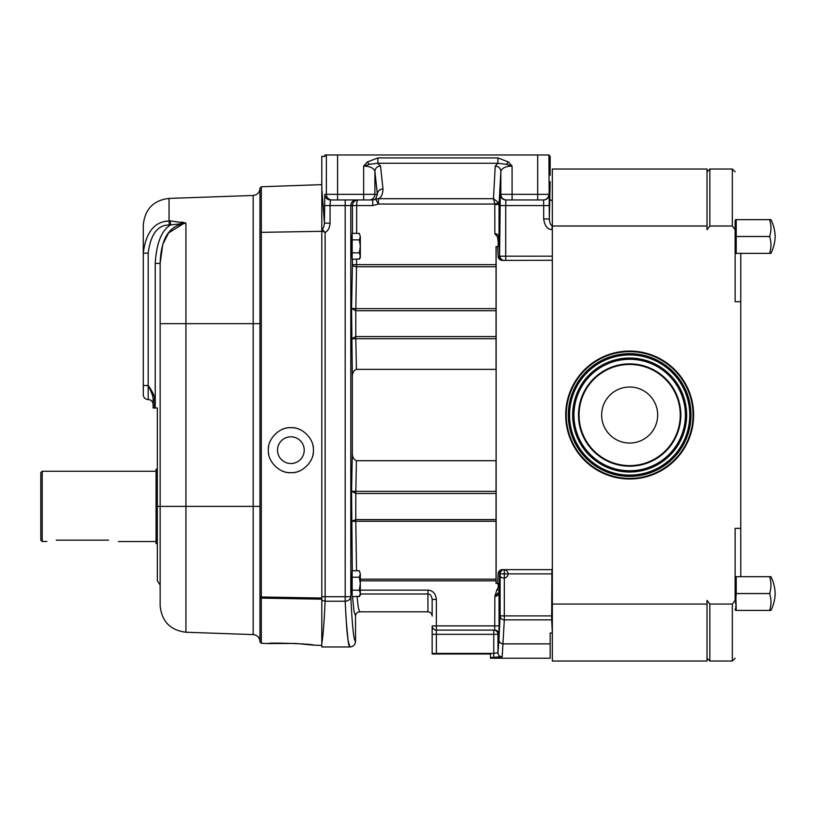 <?xml version="1.0" encoding="UTF-8"?>
<svg xmlns="http://www.w3.org/2000/svg" width="816" height="816" viewBox="0 0 816 816"><rect width="100%" height="100%" fill="white"/><g stroke="black" fill="none" stroke-linecap="round" stroke-linejoin="round"><path stroke-width="1.22" d="M382.979 188.986C382.765 194.3 381.256 197.533 378.451 198.686L493.476 198.686L498.8 202.817L499.066 204.49L500.84 171.472A5.62 5.345 3.1 0 0 495.22 166.127L497.882 163.261L377.859 163.261L377.859 157.916L367.312 161.996L369.322 164.342L377.859 163.261L380.521 166.036L382.979 188.986A5.62 5.345 -6.1 0 0 377.359 194.33L375.615 199.186L372.769 199.951L330.439 199.951L345.188 199.951L345.188 596.72L350.809 596.72C352.216 626.107 353.787 640.988 355.531 641.345L355.531 616.049L353.991 611.133L352.532 596.7M506.42 164.342L508.429 161.996L497.882 157.916L497.882 163.261L506.42 164.342L512.081 166.087L512.081 194.33L500.279 194.33L499.596 256.183A4.213 4.213 90 0 0 503.809 260.396L502.37 260.396A4.213 4.213 90 0 1 498.178 256.571M321.8 231.305L321.8 596.72L321.8 231.305L261.314 232.356L261.314 186.752L321.8 184.64L321.8 230.765L325.125 232.468L321.8 228.929L321.8 156.376L324.86 156.376L324.86 154.969L549.301 154.969L549.301 156.376L550.168 156.376L550.168 175.216L550.168 156.376M552.34 229.561L552.075 229.561C547.526 229.571 544.731 226.042 543.68 218.984L549.311 218.984L548.923 154.969M552.075 229.561L552.075 225.145C550.81 225.644 549.892 223.594 549.311 218.984L550.168 181.672M355.531 641.345C355.195 644.762 353.318 646.639 349.901 646.976L321.8 646.976L321.8 643.355C323.024 636.837 324.125 622.802 325.125 601.229L321.8 600.301L321.8 643.355L321.8 596.72L325.125 596.72L325.125 601.229L345.188 601.229C346.596 631.309 348.167 646.558 349.901 646.976L348.024 640.305L346.249 620.701M268.382 450.167C267.383 461.295 279.745 473.668 290.873 472.668C302.012 473.668 314.374 461.295 313.375 450.167C314.374 439.039 302.012 426.676 290.873 427.676C279.745 426.676 267.383 439.039 268.382 450.167M261.314 598.118L261.314 643.304L261.314 598.118A1.408 1.132 180 0 1 259.957 596.996L261.314 596.996L261.314 598.118L321.8 599.179M295.382 643.436L268.382 643.559C267.005 642.294 314.752 643.977 313.375 645.13L296.443 643.498M356.429 199.951A5.62 5.62 -90 0 0 350.809 205.571L350.809 596.72C350.421 599.413 348.554 600.923 345.188 601.229L345.188 596.72L325.125 596.72L325.125 232.468C328.042 230.928 329.684 227.827 330.041 223.145L330.082 203.204M321.8 228.827C323.054 229.306 323.921 227.409 324.421 223.145L330.041 223.145M321.8 188.149L324.421 223.145L324.819 194.33A5.62 5.62 90 0 0 330.439 199.951L331.969 199.951A5.62 5.62 -90 0 1 326.349 194.33L324.819 194.33M372.769 199.951L372.769 205.571L356.653 205.571C356.725 202.205 357.184 200.328 358.02 199.951C354.43 200.542 352.573 202.419 352.441 205.571L324.421 205.571M499.27 243.913L498.219 242.434L498.219 246.595L496.046 246.595L496.046 266.75L356.653 266.75A4.213 2.111 1.2 0 1 352.441 264.639L352.441 259.325M352.298 570.731L351.563 491.212L355.817 491.365L356.429 460.693C353.522 459.51 352.155 456.787 352.339 452.513L352.339 377.543C352.155 373.279 353.522 370.546 356.429 369.362L496.046 369.362L496.046 266.75M356.429 460.693L496.046 460.693L496.046 583.46L498.219 583.46L498.219 587.622L499.27 586.143M496.118 583.46L496.118 246.595M498.219 246.595L499.341 246.483M495.22 166.127L493.476 198.686L494.792 204.041L378.451 204.041L378.451 198.686L375.615 199.186L378.451 204.041L372.769 205.571M498.219 242.434L497.525 236.905L494.853 233.743C497.036 233.6 498.443 234.896 499.066 237.629L499.596 256.285A4.213 4.213 0 0 0 503.809 260.396L504.298 260.396A4.213 4.213 -90 0 1 500.075 256.183L505.706 256.183L505.706 205.571L543.68 205.571L543.589 199.951L505.9 199.951L543.589 199.951A5.62 5.62 -90 0 0 549.209 194.33M369.281 199.951A5.62 5.62 -90 0 0 374.901 194.33L374.901 171.38L377.359 194.33L363.661 194.33L363.661 166.087C369.985 166.229 373.728 167.994 374.901 171.38A5.62 5.345 173.9 0 1 380.521 166.036M367.312 161.996L363.661 166.087L369.322 164.342M494.853 233.743L494.792 204.041L498.8 202.817M506.461 199.951A5.62 5.62 -90 0 1 500.84 194.33L500.84 171.472C501.922 168.035 505.675 166.24 512.081 166.087L508.429 161.996M500.279 194.33A5.62 5.62 90 0 0 505.9 199.951L505.706 205.571L500.075 205.571M707.023 226.012L707.023 169.024L552.34 169.024L552.34 226.012L707.023 226.012L707.023 229.684L709.838 226.012L709.838 169.024L732.329 169.024L732.329 226.012L709.838 226.012M707.023 658.216L709.838 661.031L732.329 661.031L732.329 604.054L709.838 604.054L707.023 600.372L707.023 604.054L552.34 604.054L552.34 226.012M552.34 604.054L552.34 661.031L707.023 661.031L707.023 604.054M552.34 631.247L552.34 619.813A4.213 3.968 178.6 0 1 551.677 619.864L552.34 633.002L550.168 633.022L550.168 658.216L490.487 658.216L490.487 654.004L432.194 654.004L432.154 653.402L432.154 654.004A4.213 4.202 180 0 1 432.154 653.402L432.154 625.892L499.066 625.892L498.923 634.318A4.213 4.213 90 0 0 494.71 630.105L494.853 596.323L499.086 591.957M552.34 619.813L552.34 615.896L551.677 615.896L551.932 569.66A4.213 4.213 -90 0 1 552.044 569.66M551.677 619.864L551.677 615.896L504.319 615.896L504.319 619.864L551.677 619.864M550.168 637.133L550.168 633.022M499.076 592.13A4.213 3.774 -178 0 0 499.066 592.426L499.596 573.872A4.213 3.376 -178.7 0 1 499.596 573.781A4.213 4.213 0 0 1 503.809 569.66A4.213 4.213 0 0 0 500.157 575.984A4.213 4.213 0 0 0 507.46 575.984A4.213 4.213 0 0 0 503.809 569.66L503.809 569.66A4.213 4.213 90 0 0 499.596 573.872L500.106 573.872A4.213 4.213 -90 0 1 504.319 569.66L551.677 569.66A4.213 4.213 90 0 1 552.34 569.711M498.178 573.485A4.213 4.213 90 0 1 502.37 569.66L504.319 569.66L504.319 573.872L500.106 573.872L500.106 615.896L504.319 615.896L504.319 573.872L552.34 573.872M499.076 592.273L499.596 573.781A4.213 3.376 -178.7 0 1 499.596 573.679M499.198 588.458L498.219 587.622L496.944 589.672L499.127 590.621M360.325 593.987L427.941 593.987C430.134 593.895 431.542 595.69 432.154 599.393L436.366 599.393C435.652 593.558 432.837 590.478 427.941 590.152L360.325 590.152M499.341 583.573L498.219 583.46M352.339 622.169L351.737 613.744M351.206 604.564L351.155 603.636M498.158 256.183L501.126 259.427M502.37 260.151L502.37 260.396A4.213 4.213 0 0 1 498.158 256.377L497.658 246.595M330.041 205.571L330.439 199.951A5.62 5.62 90 0 1 325.564 197.146M351.329 239.873L351.329 252.807M351.329 577.249L351.329 590.182M496.046 491.365L355.817 491.365L355.817 493.476L496.046 493.476M496.046 519.598L355.796 519.598L355.796 521.251L351.563 521.322L355.776 519.598L355.796 521.251L496.046 521.251M352.339 452.513L351.563 491.212L355.817 493.476M355.531 616.049C355.776 613.489 357.184 612.082 359.754 611.827L358.377 608.012L357.051 596.7M432.154 616.049L432.154 599.393L432.154 616.049C431.909 613.489 430.501 612.082 427.941 611.827L427.941 590.152M499.106 656.88L490.681 657.614M490.487 657.614L502.187 656.87L504.319 619.864A4.213 3.968 2.8 0 1 500.106 615.896L498.943 639.887A4.213 3.968 2.8 0 0 503.156 643.865L550.168 643.865M493.751 657.614L493.751 653.402L436.366 653.402L436.366 654.004M432.154 653.402L436.366 653.402L436.366 634.318L493.751 634.318L493.751 630.105A4.213 4.213 -90 0 1 497.964 634.318L493.751 634.318L493.751 653.402L497.964 652.678A4.213 4.192 9.4 0 0 502.187 656.87M436.366 599.393L436.366 630.105A4.213 4.213 0 0 1 432.154 625.892A4.213 4.213 0 0 0 436.366 630.105A4.213 4.213 0 0 1 432.154 625.892A4.213 4.213 0 0 0 436.366 630.105L494.71 630.105M499.596 593.558C499.739 608.96 499.882 608.96 500.014 593.558C499.882 578.146 499.739 578.146 499.596 593.558C499.739 608.96 499.882 608.96 500.014 593.558C499.882 578.146 499.739 578.146 499.596 593.558M499.066 625.892L499.066 592.426C498.443 595.16 497.036 596.455 494.853 596.323L496.944 589.672M498.158 573.872A4.213 3.376 2.7 0 1 498.158 573.679A4.213 4.213 0 0 1 502.37 569.66L502.37 569.915M497.658 583.46L498.158 573.679A4.213 3.376 2.7 0 1 501.126 570.629M352.339 377.543L351.563 308.468L355.817 308.621L355.817 310.733L496.046 310.733M496.046 264.639L352.441 264.639L351.563 308.468L355.776 310.733L355.796 338.691L351.563 338.844L355.776 336.58L355.817 338.691L496.046 338.691M355.796 338.691L356.429 369.362M352.165 236.079L351.329 236.079L351.329 256.601L352.165 256.601M359.315 233.356L360.325 236.599L359.315 233.356L352.165 233.356L352.165 259.325L359.54 258.927M352.165 239.853L359.315 239.853L360.325 246.34L359.315 252.838L360.325 256.081L359.315 259.325L360.325 257.591L360.325 236.599L359.315 239.853M352.165 252.838L359.315 252.838M359.785 258.407L360.295 256.55M352.165 573.454L351.329 573.454L351.329 593.977L352.165 593.977M359.315 570.731L360.325 573.974L359.315 570.731L352.165 570.731L352.165 596.7L359.54 596.302M352.165 577.218L359.315 577.218L360.325 583.715L359.315 590.213L360.325 593.456L359.315 596.7L360.325 594.966L360.325 573.974L359.315 577.218M352.165 590.213L359.315 590.213M359.785 595.782L360.295 593.926M552.34 200.991L550.168 199.726M552.34 225.145L552.34 204.683M552.34 260.273L504.298 260.396M499.076 237.925A4.213 3.774 -2 0 1 499.066 237.629L499.066 204.49L494.853 204.49M497.525 236.905L499.086 238.313M732.329 604.054L735.134 600.372L735.134 528.36L740.765 528.36L740.765 576.688M732.329 226.012L735.134 229.684L735.134 301.696L740.765 301.696L740.765 528.36M709.838 661.031L709.838 604.054M735.134 528.36L735.134 600.372M740.765 253.368L740.765 301.696M735.134 301.696L735.134 221.034L735.512 219.637L736.216 219.637L736.216 236.497L735.685 232.183M735.134 229.684L735.134 221.034M735.134 251.96L735.512 253.368L736.216 253.368L736.216 236.497L769.58 236.497C771.426 242.128 771.426 247.748 769.58 253.368L770.967 253.368A42.167 42.167 0 0 0 775.2 236.497A42.167 42.167 0 0 0 770.967 219.637L769.58 219.637C771.426 225.257 771.426 230.877 769.58 236.497L770.029 235.008L769.763 237.068L769.58 236.497L740.765 236.497M736.216 219.637L770.967 219.637M735.542 229.847L736.012 221.034M736.083 252.481L735.685 249.053M735.542 246.718L736.216 236.497M735.512 253.368L770.967 253.368M770.967 228.286L770.967 227.735L770.967 228.286M770.834 242.321L770.753 241.607L770.834 242.321M735.134 609.022L735.512 610.429L736.216 610.429L735.685 589.234M735.134 578.095L735.512 576.688L736.216 576.688L736.216 593.558L769.58 593.558C771.426 599.179 771.426 604.809 769.58 610.429L770.967 610.429A42.167 42.167 0 0 0 775.2 593.558A42.167 42.167 0 0 0 770.967 576.688L769.58 576.688C771.426 582.308 771.426 587.928 769.58 593.558L770.029 592.069L769.763 594.119L769.58 593.558L740.765 593.558M770.967 576.688L735.512 576.688M735.542 586.908L736.083 577.585M736.012 609.022L735.685 606.104M735.542 603.779L736.216 593.558M736.216 610.429L770.967 610.429M770.967 585.347L770.967 584.786L770.967 585.347M770.834 599.383L770.753 598.658L770.834 599.383M693.62 415.028A63.964 63.964 0 0 1 629.656 478.992A63.964 63.964 0 0 1 565.702 415.028A63.964 63.964 0 0 1 629.656 351.064A63.964 63.964 0 0 1 693.62 415.028A63.964 63.964 0 0 1 629.656 478.992A63.964 63.964 0 0 1 565.702 415.028M680.269 415.028A50.602 50.602 0 0 1 629.656 465.63A50.602 50.602 0 0 1 579.054 415.028A50.602 50.602 0 0 1 629.656 364.426A50.602 50.602 0 0 1 680.269 415.028M601.647 415.028A28.009 28.009 0 0 1 629.656 387.019A28.009 28.009 0 0 1 657.665 415.028A28.009 28.009 0 0 1 629.656 443.037A28.009 28.009 0 0 1 601.647 415.028M321.8 598.046L261.314 596.996L261.314 232.356L259.957 233.06L259.957 188.159L261.314 186.752M268.382 643.559L261.314 643.304L259.957 641.906L259.957 233.06M160.15 585.123L157.335 580.676L157.335 506.399L185.926 506.399L185.926 632.237C170.197 630.238 161.599 621.343 160.15 605.543L160.15 263.384L155.224 263.384C156.488 243.056 161.609 230.245 170.585 224.93L169.228 224.992L169.055 220.952L170.411 220.891L169.055 220.952C154.459 221.554 145.86 232.285 143.279 253.164L143.279 225.094C144.871 209.161 153.469 200.267 169.055 198.41L253.174 195.473C257.305 194.942 259.57 192.596 259.957 188.445M183.896 223.37L168.524 232.988L162.731 244.494L160.15 263.384C161.17 230.989 174.92 224.798 185.926 223.176L170.411 220.891L170.585 224.93L185.926 223.176L185.926 323.656L185.926 223.176L181.774 221.962M153.122 402.288L153.122 408L154.52 408L154.52 399.656C155.02 396.902 152.908 392.19 148.196 385.509L148.196 399.565A4.916 4.916 0 0 1 153.122 404.481A4.916 4.916 0 0 0 148.196 399.565A4.916 4.916 0 0 1 143.279 394.648L143.279 253.164L148.196 253.164L148.196 385.509L143.279 385.509M157.335 506.399L157.335 408L154.52 408M153.122 408L153.122 399.656L154.52 399.656M149.338 387.824L150.307 389.875M164.883 221.503L168.963 220.963M153.122 399.656L153.122 399.656C153.377 397.157 151.735 392.445 148.196 385.509M157.335 544.17L156.07 543.436L156.07 469.363L157.335 468.639M42.208 471.26L40.8 472.668L40.8 540.141L42.208 541.549L42.208 471.26L156.07 471.26M108.559 540.141C121.247 541.671 121.247 541.671 108.559 540.141L56.263 540.141C43.574 541.671 43.574 541.671 56.263 540.141M42.208 541.549L46.889 541.416M313.12 453.523A22.491 22.491 0 0 1 312.997 454.267M299.156 471.087A22.491 22.491 0 0 1 297.973 471.515M295.555 472.168A22.491 22.491 0 0 1 294.974 472.291M292.903 472.576A22.491 22.491 0 0 1 290.884 472.668M290.873 472.668A22.491 22.491 0 0 1 288.854 472.576M286.783 472.291A22.491 22.491 0 0 1 286.202 472.168M283.784 471.515A22.491 22.491 0 0 1 282.601 471.087M268.76 454.267A22.491 22.491 0 0 1 268.637 453.523M313.12 446.821A22.491 22.491 0 0 0 312.997 446.077M299.156 429.257A22.491 22.491 0 0 0 297.973 428.828M295.555 428.176A22.491 22.491 0 0 0 294.974 428.053M292.903 427.768A22.491 22.491 0 0 0 288.854 427.768M286.783 428.053A22.491 22.491 0 0 0 286.202 428.176M283.784 428.828A22.491 22.491 0 0 0 282.601 429.257M268.76 446.077A22.491 22.491 0 0 0 268.637 446.821M304.235 450.167A13.352 13.352 0 0 0 290.873 436.815A13.352 13.352 0 0 0 277.522 450.167A13.352 13.352 0 0 0 290.873 463.529A13.352 13.352 0 0 0 304.235 450.167M337.579 154.969L337.579 194.33L326.349 194.33L326.349 154.969M363.661 199.951L363.661 194.33L337.579 194.33L337.579 199.951M497.882 157.916L377.859 157.916M543.303 199.951A5.62 5.62 -90 0 0 548.923 194.33L512.081 194.33L512.081 199.951M537.683 199.951L537.683 154.969M356.653 233.356L356.653 205.571L352.441 205.571L352.441 233.356M496.046 308.621L355.817 308.621L356.653 259.325M549.311 205.571L543.68 205.571L543.68 218.984M552.34 256.183L505.706 256.183L505.706 260.396M496.046 580.829L360.325 580.829M355.796 491.365L355.776 519.598M496.046 579.176L360.325 579.176M356.531 570.731L355.796 521.251M432.154 625.892A4.213 4.213 0 0 0 436.366 630.105L436.366 634.318L432.154 634.318M498.923 634.318L497.964 634.318L497.964 652.678L498.943 639.887M355.796 308.621L355.817 310.733M355.817 336.58L496.046 336.58M499.596 256.377L499.076 237.782M693.059 415.028A63.403 63.403 0 0 1 629.656 478.431A63.403 63.403 0 0 1 566.263 415.028A63.403 63.403 0 0 1 629.656 351.635A63.403 63.403 0 0 1 693.059 415.028M691.019 415.028A61.363 61.363 0 0 1 629.656 476.391A61.363 61.363 0 0 1 568.303 415.028A61.363 61.363 0 0 1 629.656 353.675A61.363 61.363 0 0 1 691.019 415.028M689.979 415.028A60.323 60.323 0 0 1 629.656 475.351A60.323 60.323 0 0 1 569.344 415.028A60.323 60.323 0 0 1 629.656 354.705A60.323 60.323 0 0 1 689.979 415.028M689.765 415.028A60.109 60.109 0 0 0 629.656 354.919A60.109 60.109 0 0 0 569.548 415.028A60.109 60.109 0 0 0 629.656 475.136A60.109 60.109 0 0 0 689.765 415.028M686.644 415.028A56.987 56.987 0 0 1 629.656 472.015A56.987 56.987 0 0 1 572.669 415.028A56.987 56.987 0 0 1 629.656 358.04A56.987 56.987 0 0 1 686.644 415.028M686.44 415.028A56.773 56.773 0 0 0 629.656 358.255A56.773 56.773 0 0 0 572.883 415.028A56.773 56.773 0 0 0 629.656 471.801A56.773 56.773 0 0 0 686.44 415.028M685.399 415.028A55.743 55.743 0 0 0 629.656 359.295A55.743 55.743 0 0 0 573.923 415.028A55.743 55.743 0 0 0 629.656 470.771A55.743 55.743 0 0 0 685.399 415.028M680.83 415.028A51.173 51.173 0 0 1 629.656 466.201A51.173 51.173 0 0 1 578.493 415.028A51.173 51.173 0 0 1 629.656 363.865A51.173 51.173 0 0 1 680.83 415.028M579.074 415.028A50.592 50.592 0 0 0 629.656 465.62A50.592 50.592 0 0 0 680.248 415.028A50.592 50.592 0 0 0 629.656 364.446A50.592 50.592 0 0 0 579.074 415.028M259.957 506.399L253.174 506.399L253.174 195.473M259.957 323.656L160.15 323.656M185.926 632.237L253.174 634.593L253.174 506.399L185.926 506.399L185.926 323.656M169.055 220.952L169.055 198.41M169.228 224.992C157.631 224.941 150.623 234.335 148.196 253.164M155.224 408L155.224 263.384M148.196 399.565A4.916 4.916 0 0 1 143.279 394.648M313.375 645.13L321.8 645.415M359.754 611.827L427.941 611.827M707.023 171.839L709.838 169.024M735.134 658.216L732.329 661.031M735.134 171.839L732.329 169.024M253.174 634.593C257.305 635.113 259.57 637.459 259.957 641.611M118.391 541.549L156.07 541.549"/></g></svg>
